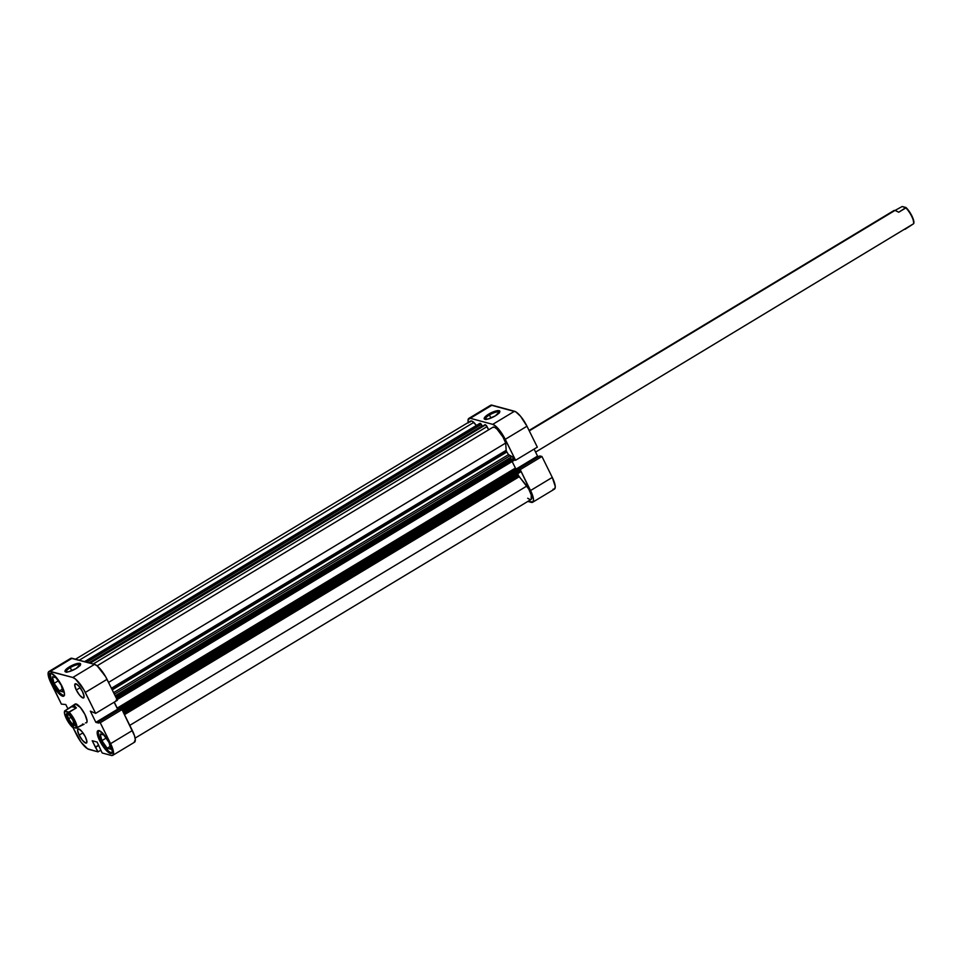<?xml version="1.0" encoding="UTF-8"?>
<svg xmlns="http://www.w3.org/2000/svg" width="962" height="962" viewBox="0 0 962 962"><rect width="100%" height="100%" fill="white"/><g stroke="black" fill="none" stroke-linecap="round" stroke-linejoin="round"><path stroke-width="1.44" d="M499.398 412.53A7.756 2.104 -26.3 0 0 489.454 414.983L488.72 414.105A8.67 2.357 153.7 0 1 496.717 410.786A8.67 2.357 153.7 0 1 499.759 411.904A8.67 2.357 153.7 0 1 495.286 415.885L499.843 411.363L496.103 410.93L487.385 414.959L484.163 418.626L487.902 419.059L495.286 415.885A8.67 2.357 153.7 0 1 484.836 419.276A8.67 2.357 153.7 0 1 488.72 414.105L489.454 414.983A7.756 2.104 153.7 0 1 499.35 412.349A7.756 2.104 153.7 0 1 499.398 412.53M490.957 418.037L489.454 414.983L490.957 418.037M532.671 502.236L554.425 489.129A15.524 4.389 -121.1 0 0 552.284 477.429L530.543 490.536L520.202 469.612L541.955 456.505L552.284 477.429L541.955 456.505L539.91 455.952L518.53 468.843L539.91 455.952L541.955 456.505L520.202 469.612L532.623 495.538L533.501 499.543L533.032 501.923L527.861 501.418L531.277 502.344A15.524 4.389 58.9 0 0 532.671 502.236A15.524 4.389 58.9 0 0 530.543 490.536L552.284 477.429L555.242 486.435L554.773 488.816L553.03 489.237M468.314 422.919L468.109 419.66L470.262 418.29L492.736 424.362L495.49 425.986L503.835 436.688L515.572 460.257L514.321 459.92L515.572 460.257L505.242 439.333L526.984 426.226L520.586 416.293L515.764 411.82L490.993 405.122M518.939 469.276L520.202 469.612L518.939 469.276M538.997 456.505L537.554 456.108L534.09 449.098L537.554 456.108L516.197 468.987L537.554 456.108L538.997 456.505M537.325 447.15L526.984 426.226L537.325 447.15L515.572 460.257L537.325 447.15M514.49 411.255L492.736 424.362L470.262 418.29L492.015 405.182L514.49 411.255L492.736 424.362A15.524 4.389 58.9 0 1 505.242 439.333L526.984 426.226A15.524 4.389 -121.1 0 0 514.49 411.255M492.015 405.182A15.524 4.389 -121.1 0 0 490.62 405.279L468.867 418.386A15.524 4.389 58.9 0 1 470.262 418.29L492.015 405.182M468.229 422.498A15.524 4.389 58.9 0 1 468.867 418.386M485.545 419.372A7.756 2.104 153.7 0 1 485.437 419.216A7.756 2.104 153.7 0 1 489.454 414.983A7.756 2.104 -26.3 0 0 485.545 419.372M112.061 752.561L112.157 752.5A12.783 3.62 58.9 0 1 112.061 752.561A12.783 3.62 58.9 0 1 100.625 740.307A12.783 3.62 58.9 0 1 98.87 730.663A12.783 3.62 58.9 0 1 98.966 730.615L98.882 730.651M64.286 695.285L64.37 695.237A12.783 3.62 58.9 0 1 64.286 695.285A12.783 3.62 58.9 0 1 52.85 683.032A12.783 3.62 58.9 0 1 51.094 673.388A12.783 3.62 58.9 0 1 51.178 673.34L51.106 673.388M79.124 735.148L82.948 732.852L79.124 735.148L82.516 740.415L85.75 743.085L86.917 741.606L85.353 736.832A8.213 2.321 58.9 0 1 86.484 743.025A8.213 2.321 58.9 0 1 79.124 735.148A8.213 2.321 58.9 0 1 77.994 728.956A8.213 2.321 58.9 0 1 85.353 736.832L81.962 731.577L78.74 728.907L77.561 730.386L79.124 735.148M76.299 690.019L80.123 687.722L76.299 690.019L79.69 695.285L82.912 697.955L84.091 696.476L82.528 691.702A8.213 2.321 58.9 0 1 83.658 697.895A8.213 2.321 58.9 0 1 76.299 690.019A8.213 2.321 58.9 0 1 75.168 683.826A8.213 2.321 58.9 0 1 82.528 691.702L79.137 686.447L75.914 683.778L74.735 685.257L76.299 690.019M70.25 667.652A7.756 2.104 -26.3 0 0 66.354 672.041A7.756 2.104 153.7 0 1 66.234 671.885A7.756 2.104 153.7 0 1 70.25 667.652L71.765 670.706L70.25 667.652A7.756 2.104 153.7 0 1 80.147 665.007A7.756 2.104 153.7 0 1 80.207 665.187A7.756 2.104 -26.3 0 0 70.25 667.652L69.517 666.774L70.25 667.652M76.094 668.542A8.67 2.357 153.7 0 1 65.644 671.945A8.67 2.357 153.7 0 1 69.517 666.774L65.055 670.73L65.681 671.957L68.711 671.716L76.094 668.542L80.64 664.033L76.9 663.6L69.517 666.774A8.67 2.357 153.7 0 1 77.525 663.455A8.67 2.357 153.7 0 1 80.555 664.562A8.67 2.357 153.7 0 1 76.094 668.542M99.699 740.704L100.565 740.187L99.699 740.704L105.159 749.182L110.365 753.486L111.857 753.138L112.253 751.094L109.728 743.422A13.24 3.752 58.9 0 1 111.556 753.402A13.24 3.752 58.9 0 1 99.699 740.704A13.24 3.752 58.9 0 1 97.883 730.723A13.24 3.752 58.9 0 1 109.728 743.422L104.269 734.944L99.074 730.639L97.583 730.988L97.186 733.032L99.699 740.704M51.924 683.441L52.79 682.912L51.924 683.441L57.383 691.906L62.578 696.211L64.069 695.863L64.478 693.83L61.953 686.146A13.24 3.752 58.9 0 1 63.769 696.127A13.24 3.752 58.9 0 1 51.924 683.441A13.24 3.752 58.9 0 1 50.108 673.46A13.24 3.752 58.9 0 1 61.953 686.146L56.493 677.669L51.287 673.376L49.808 673.725L49.399 675.757L51.924 683.441M85.498 722.883L86.736 722.594L87.061 720.899L84.981 714.55A10.955 3.102 58.9 0 1 86.484 722.811M48.93 671.5L70.671 658.393A15.524 4.389 -121.1 0 1 72.066 658.297L50.313 671.404L72.066 658.297L94.541 664.369L72.799 677.476L50.313 671.404A15.524 4.389 58.9 0 0 48.93 671.5A15.524 4.389 58.9 0 0 51.058 683.2L61.4 704.124L65.789 704.521L67.977 708.946L65.789 704.521L61.4 704.124L48.978 678.198L48.1 674.206L49.302 671.344L72.799 677.476L75.553 679.1L83.886 689.802L95.635 713.371L117.376 700.264L107.035 679.34L85.293 692.448L95.635 713.371L90.344 711.146L95.863 722.342L100.252 722.727L111.772 746.235L113.288 750.829L113.083 755.038L111.339 755.459L102.152 752.969L97.102 742.051L92.196 740.728L98.04 751.863L87.59 748.821L81.024 742.111L72.835 727.26L76.359 734.403A15.524 4.389 58.9 0 0 88.865 749.386L98.04 751.863L95.346 747.113L98.629 745.129L95.346 747.113L92.196 740.728L97.102 742.051L102.152 752.969L111.339 755.459A15.524 4.389 58.9 0 0 112.734 755.35L134.476 742.243A15.524 4.389 -121.1 0 0 132.347 730.543L122.006 709.619L119.961 709.066L98.22 722.173L98.665 723.087L95.863 722.342L117.617 709.222L114.141 702.212L117.617 709.222L119.06 709.619L117.617 709.222L95.863 722.342L90.344 711.146L95.635 713.371L117.376 700.264L105.64 676.695L97.294 665.993L94.541 664.369L71.044 658.236M134.103 742.399L135.305 739.55L134.427 735.545L122.006 709.619L100.252 722.727L110.594 743.65L132.347 730.543L110.594 743.65A15.524 4.389 58.9 0 1 112.734 755.35M73.906 705.326L76.154 703.98L73.906 705.326L76.383 707.888L71.789 706.649L64.586 710.99L69.18 712.229A10.955 3.102 58.9 0 1 76.96 727.981A10.955 3.102 -121.1 0 0 69.18 712.229L76.383 707.888L71.789 706.649L73.316 705.29L76.383 707.888L68.326 712.385A10.414 2.946 58.9 0 1 74.266 720.815A10.414 2.946 58.9 0 1 76.118 728.15L72.33 727.116A10.414 2.946 58.9 0 1 64.454 711.688A10.414 2.946 58.9 0 1 64.538 711.363L68.326 712.385L71.453 716.089L75.301 723.159L76.118 728.15L72.33 727.116L69.986 724.482L65.825 717.508L64.394 712.553L64.586 710.99L75.168 704.04A10.955 3.102 58.9 0 1 84.981 714.55L80.459 707.539L75.433 703.943M100.782 750.216L98.04 751.863L100.782 750.216M85.293 692.448L107.035 679.34A15.524 4.389 -121.1 0 0 94.541 664.369L72.799 677.476A15.524 4.389 58.9 0 1 85.293 692.448M98.761 745.406L95.743 747.221L98.761 745.406M119.961 709.066L122.006 709.619L100.252 722.727L98.22 722.173L119.961 709.066M62.987 691.918L61.279 685.317L55.976 677.741L52.381 676.767L54.088 683.369L58.189 680.904L54.088 683.369L59.391 690.944L62.289 689.201L59.391 690.944L62.987 691.918L61.279 685.317L55.976 677.741L52.381 676.767L54.088 683.369L59.391 690.944L62.987 691.918M64.574 695.033L63.131 695.37L59.524 692.784L54.004 685.209L50.637 677.128L50.469 674.446L51.395 673.268M110.762 749.182L109.067 742.58L103.764 735.004L100.168 734.042L101.876 740.644L105.976 738.167L101.876 740.644L107.179 748.22L110.065 746.476L107.179 748.22L110.762 749.182L109.067 742.58L103.764 735.004L100.168 734.042L101.876 740.644L107.179 748.22L110.762 749.182M112.362 752.296L110.919 752.645L108.646 751.298L101.78 742.484L98.413 734.403L98.244 731.721L99.182 730.543M904.989 229.341L913.708 223.653A10.955 3.102 -121.1 0 0 905.915 207.9L898.724 212.229L895.045 210.401L529.28 430.868L894.071 210.618M67.989 713.936A6.205 1.756 -121.1 0 0 68.723 718.674L67.629 719.023A7.119 2.02 58.9 0 1 67.328 713.624A7.119 2.02 58.9 0 1 73.028 720.49L69.3 715.055L66.486 713.804L67.087 717.844L71.356 724.458L74.17 725.709L73.028 720.49A7.119 2.02 58.9 0 1 74.351 725.276A7.119 2.02 58.9 0 1 71.729 724.831A7.119 2.02 58.9 0 1 67.629 719.023L68.723 718.674A6.205 1.756 58.9 0 1 67.869 713.984A6.205 1.756 58.9 0 1 67.989 713.936M71.092 717.243L68.723 718.674L71.092 717.243M84.091 724.254L76.118 728.15L83.201 724.218M64.454 711.688L64.586 710.99A10.955 3.102 -121.1 0 0 64.574 711.086M74.375 724.542A6.205 1.756 58.9 0 1 74.278 724.626A6.205 1.756 58.9 0 1 68.723 718.674A6.205 1.756 -121.1 0 0 74.375 724.542M83.249 724.242L82.552 723.989M895.093 210.413L902.188 206.493L895.093 210.413M913.756 223.268L912.95 218.278L909.102 211.219L905.963 207.515L902.188 206.493L905.915 207.9A10.955 3.102 58.9 0 1 913.708 223.641L913.756 223.268A10.414 2.946 -121.1 0 0 913.852 222.944A10.414 2.946 -121.1 0 0 905.963 207.515L898.724 212.229L895.045 210.401M913.852 222.944L913.708 223.641A10.955 3.102 58.9 0 1 913.708 223.653L535.581 452.116M506.505 451.382L111.917 689.213L506.505 451.382L506.866 452.02A33.778 9.56 58.9 0 1 508.513 454.629L512.614 456.914L514.297 460.221L513.564 458.309L116.174 697.823L513.564 458.309L512.097 456.541L509.716 455.904L114.37 694.179L509.716 455.904L508.513 454.629A33.778 9.56 -121.1 0 0 506.866 452.02L112.241 689.874L506.866 452.02L506.156 450.324L506.505 451.382M111.436 688.239L506.156 450.324L111.436 688.239M135.113 738.131L531.024 499.506A12.326 3.487 -121.1 0 0 526.923 485.99L519.203 476.731L124.483 714.646L519.203 476.731L518.205 474.963A33.778 9.56 -121.1 0 0 517.772 473.665A33.778 9.56 58.9 0 1 518.205 474.963L123.581 712.806L518.205 474.963L518.458 475.565L123.87 713.395L518.458 475.565L528.775 489.117L531.252 495.057L531.18 499.386M114.262 702.14L117.376 708.405L119.444 709.379L117.208 708.092L114.262 702.14M120.743 709.283L120.262 708.814L518.458 468.807L119.601 708.633L517.797 468.626L119.601 708.633L120.815 709.391M469.925 422.126L470.743 421.019L472.39 421.356L476.43 425.457L473.845 422.366A12.326 3.487 -121.1 0 0 470.514 421.115L75.493 659.223M479.978 423.328L482.106 425.853L88.913 662.842L482.106 425.853L481.373 424.362L86.688 662.241L481.373 424.362L480.098 423.328L84.632 661.688L479.846 423.484M484.992 424.711L486.556 425.685L488.684 429.786L485.63 424.831L90.175 663.179L484.968 424.759M492.7 427.453L494.324 427.188L496.909 428.956L502.934 436.94L505.699 443.037L506.156 450.324L505.699 443.037A12.326 3.487 -121.1 0 0 499.338 431.601A12.326 3.487 -121.1 0 0 493.001 427.188L97.09 665.824M512.145 461.507L515.572 468.398L516.895 469.167L117.941 708.97L516.137 468.963L515.404 468.085L117.208 708.092L515.404 468.085L512.145 461.507M518.458 468.807L520.045 472.282L519.793 470.911L122.402 710.437L519.793 470.911L518.458 468.807M530.122 499.627L527.693 498.268M113.612 692.652L508.513 454.629L113.612 692.652M108.55 682.407L505.699 443.037L108.55 682.407M79.209 660.221L473.845 422.366L79.209 660.221M526.923 485.99L129.786 725.36L526.923 485.99M93.206 664.008L487.097 426.587L93.206 664.008M89.634 663.034L485.101 424.687L89.634 663.034M85.173 661.832L480.639 423.472L85.173 661.832M121.392 709.451L519.191 469.684L121.392 709.451M115.163 695.791L512.097 456.541L115.163 695.791M116.775 699.049L514.165 459.523L116.775 699.049M117.051 699.602L514.213 460.221M499.326 413.011L499.759 411.904M485.978 419.612L484.836 419.276M66.787 672.282L65.644 671.945M80.135 665.68L80.555 664.562M74.579 724.121L74.351 725.276M894.215 210.377L529.076 430.459M84.536 661.664L479.93 423.34M89.586 663.022L485.016 424.687M122.98 711.603L520.045 472.282M510.918 458.573L115.668 696.801M116.089 700.228L514.297 460.221"/></g></svg>
